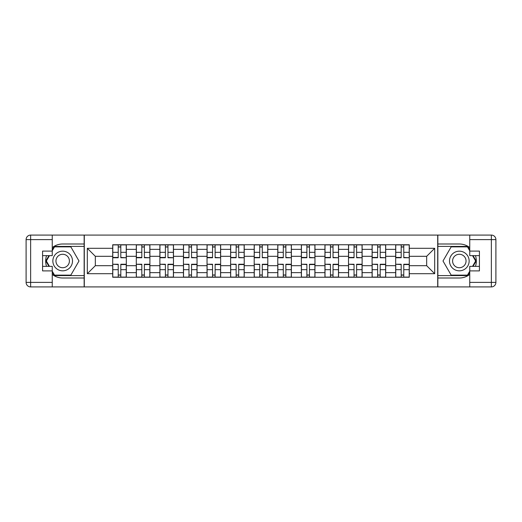 <?xml version="1.0" encoding="UTF-8"?>
<svg xmlns="http://www.w3.org/2000/svg" width="522" height="522" viewBox="0 0 522 522"><rect width="100%" height="100%" fill="white"/><g stroke="black" fill="none" stroke-linecap="round" stroke-linejoin="round"><path stroke-width="0.78" d="M52.252 274.428A17.004 17.004 0 0 0 62.679 278.004L84.146 278.004L84.146 286.924L437.854 286.924L437.854 278.004L459.321 278.004A17.004 17.004 0 0 0 469.748 274.428M469.748 247.572A17.004 17.004 0 0 0 459.321 243.996L437.854 243.996L437.854 235.076L84.146 235.076L84.146 243.996L62.679 243.996A17.004 17.004 0 0 0 52.252 247.572M136.294 277.247L136.294 249.359L126.317 249.359L126.317 277.247M126.317 249.359L126.317 244.753M136.294 249.359L136.294 244.753M149.899 244.753L149.899 277.247M159.876 277.247L159.876 244.753M173.48 244.753L173.48 277.247M183.457 277.247L183.457 244.753M197.062 244.753L197.062 277.247M207.038 277.247L207.038 244.753M220.643 244.753L220.643 277.247M230.62 277.247L230.62 244.753M244.224 244.753L244.224 277.247M254.201 277.247L254.201 244.753M267.799 244.753L267.799 277.247M277.776 277.247L277.776 244.753M291.38 244.753L291.38 277.247M301.357 277.247L301.357 244.753M314.962 244.753L314.962 277.247M324.938 277.247L324.938 244.753M338.543 244.753L338.543 277.247M348.52 277.247L348.52 244.753M362.124 244.753L362.124 277.247M372.101 277.247L372.101 244.753M385.706 244.753L385.706 277.247M395.683 277.247L395.683 244.753M395.683 265.685L385.706 265.685M372.101 265.685L362.124 265.685M348.52 265.685L338.543 265.685M324.938 265.685L314.962 265.685M301.357 265.685L291.38 265.685M277.776 265.685L267.799 265.685M254.201 265.685L244.224 265.685M230.62 265.685L220.643 265.685M207.038 265.685L197.062 265.685M183.457 265.685L173.48 265.685M159.876 265.685L149.899 265.685M136.294 265.685L126.317 265.685M395.683 256.315L385.706 256.315M372.101 256.315L362.124 256.315M348.52 256.315L338.543 256.315M324.938 256.315L314.962 256.315M301.357 256.315L291.38 256.315M277.776 256.315L267.799 256.315M254.201 256.315L244.224 256.315M230.62 256.315L220.643 256.315M207.038 256.315L197.062 256.315M183.457 256.315L173.48 256.315M159.876 256.315L149.899 256.315M136.294 256.315L126.317 256.315M95.33 265.685L112.713 265.685L112.713 256.315L95.33 256.315L95.33 265.685L87.318 273.698L87.318 248.302L112.713 248.302L112.713 256.315M409.287 256.315L409.287 265.685L426.67 265.685L426.67 256.315L409.287 256.315L409.287 244.753L112.713 244.753L112.713 248.302M409.287 248.302L434.682 248.302L434.682 273.698L409.287 273.698L409.287 265.685M112.713 265.685L112.713 277.247L409.287 277.247L409.287 273.698M112.713 273.698L87.318 273.698M437.704 286.924L437.704 235.076M84.296 286.924L84.296 235.076M120.804 274.983L118.233 274.983M118.233 247.017L120.804 247.017M144.379 274.983L141.814 274.983M141.814 247.017L144.379 247.017M167.96 274.983L165.389 274.983M165.389 247.017L167.96 247.017M191.541 274.983L188.971 274.983M188.971 247.017L191.541 247.017M215.123 274.983L212.552 274.983M212.552 247.017L215.123 247.017M238.704 274.983L236.133 274.983M236.133 247.017L238.704 247.017M262.285 274.983L259.715 274.983M259.715 247.017L262.285 247.017M285.867 274.983L283.296 274.983M283.296 247.017L285.867 247.017M309.448 274.983L306.877 274.983M306.877 247.017L309.448 247.017M333.029 274.983L330.459 274.983M330.459 247.017L333.029 247.017M356.611 274.983L354.04 274.983M354.04 247.017L356.611 247.017M380.186 274.983L377.621 274.983M377.621 247.017L380.186 247.017M403.767 274.983L401.196 274.983M401.196 247.017L403.767 247.017M87.318 248.302L95.33 256.315M426.67 265.685L434.682 273.698M426.67 256.315L434.682 248.302M120.804 257.431L126.239 257.751L120.804 257.751L120.804 244.903L126.239 244.903L118.233 244.903L118.233 257.751L112.791 257.751L112.791 244.903L118.233 244.903L112.791 244.903M126.239 257.431L126.239 244.903M118.233 246.867L120.804 246.867M118.233 264.569L112.791 264.249L118.233 264.249L118.233 277.097L112.791 277.097L120.804 277.097L120.804 264.249L126.239 264.249L126.239 277.097L120.804 277.097L126.239 277.097M112.791 264.569L112.791 277.097M120.804 275.133L118.233 275.133M144.379 257.431L149.821 257.751L144.379 257.751L144.379 244.903L149.821 244.903L141.814 244.903L141.814 257.751L136.373 257.751L136.373 244.903L141.814 244.903L136.373 244.903M149.821 257.431L149.821 244.903M141.814 246.867L144.379 246.867M167.96 257.431L173.402 257.751L167.96 257.751L167.96 244.903L173.402 244.903L165.389 244.903L165.389 257.751L159.954 257.751L159.954 244.903L165.389 244.903L159.954 244.903M173.402 257.431L173.402 244.903M165.389 246.867L167.96 246.867M46.543 255.636A17.004 17.004 0 0 0 46.543 266.364M84.146 235.076L52.252 235.076L52.252 255.636L42.576 255.636M84.146 286.924L30.635 286.924A4.535 4.535 0 0 1 26.1 282.389L26.1 239.611A4.535 4.535 0 0 1 30.635 235.076L52.252 235.076M84.146 278.004L84.146 243.996M42.576 266.364L52.252 266.364L52.252 286.924M52.252 251.102L42.576 251.102L42.576 270.898L52.252 270.898M84.146 246.41L54.255 246.41L52.252 249.894M52.252 272.106L54.255 275.59L84.146 275.59M48.938 255.636L45.838 261L48.938 266.364M475.457 266.364A17.004 17.004 0 0 0 475.457 255.636M437.854 286.924L469.748 286.924L469.748 266.364L479.424 266.364M437.854 235.076L491.365 235.076A4.535 4.535 0 0 1 495.9 239.611L495.9 282.389A4.535 4.535 0 0 1 491.365 286.924L469.748 286.924M437.854 243.996L437.854 278.004M479.424 255.636L469.748 255.636L469.748 235.076M469.748 270.898L479.424 270.898L479.424 251.102L469.748 251.102M437.854 275.59L467.745 275.59L469.748 272.106M469.748 249.894L467.745 246.41L437.854 246.41M473.062 266.364L476.162 261L473.062 255.636M52.852 261A9.827 9.827 0 0 0 62.679 270.827A9.827 9.827 0 0 0 72.506 261A9.827 9.827 0 0 0 62.679 251.173A9.827 9.827 0 0 0 52.852 261M55.952 261A6.727 6.727 0 0 0 62.679 267.727A6.727 6.727 0 0 0 69.406 261A6.727 6.727 0 0 0 62.679 254.273A6.727 6.727 0 0 0 55.952 261M52.252 250.801L54.523 246.867L70.842 246.867L78.998 261L70.842 275.133L54.523 275.133L52.252 271.199M49.459 266.364L46.36 261L49.459 255.636M449.494 261A9.827 9.827 0 0 0 459.321 270.827A9.827 9.827 0 0 0 469.147 261A9.827 9.827 0 0 0 459.321 251.173A9.827 9.827 0 0 0 449.494 261M452.594 261A6.727 6.727 0 0 0 459.321 267.727A6.727 6.727 0 0 0 466.048 261A6.727 6.727 0 0 0 459.321 254.273A6.727 6.727 0 0 0 452.594 261M469.748 271.199L467.477 275.133L451.158 275.133L443.002 261L451.158 246.867L467.477 246.867L469.748 250.801M472.541 255.636L475.64 261L472.541 266.364M141.814 264.569L136.373 264.249L141.814 264.249L141.814 277.097L136.373 277.097L144.379 277.097L144.379 264.249L149.821 264.249L149.821 277.097L144.379 277.097L149.821 277.097M136.373 264.569L136.373 277.097M144.379 275.133L141.814 275.133M165.389 264.569L159.954 264.249L165.389 264.249L165.389 277.097L159.954 277.097L167.96 277.097L167.96 264.249L173.402 264.249L173.402 277.097L167.96 277.097L173.402 277.097M159.954 264.569L159.954 277.097M167.96 275.133L165.389 275.133M191.541 257.431L196.983 257.751L191.541 257.751L191.541 244.903L196.983 244.903L188.971 244.903L188.971 257.751L183.529 257.751L183.529 244.903L188.971 244.903L183.529 244.903M196.983 257.431L196.983 244.903M188.971 246.867L191.541 246.867M215.123 257.431L220.565 257.751L215.123 257.751L215.123 244.903L220.565 244.903L212.552 244.903L212.552 257.751L207.11 257.751L207.11 244.903L212.552 244.903L207.11 244.903M220.565 257.431L220.565 244.903M212.552 246.867L215.123 246.867M238.704 257.431L244.146 257.751L238.704 257.751L238.704 244.903L244.146 244.903L236.133 244.903L236.133 257.751L230.691 257.751L230.691 244.903L236.133 244.903L230.691 244.903M244.146 257.431L244.146 244.903M236.133 246.867L238.704 246.867M188.971 264.569L183.529 264.249L188.971 264.249L188.971 277.097L183.529 277.097L191.541 277.097L191.541 264.249L196.983 264.249L196.983 277.097L191.541 277.097L196.983 277.097M183.529 264.569L183.529 277.097M191.541 275.133L188.971 275.133M212.552 264.569L207.11 264.249L212.552 264.249L212.552 277.097L207.11 277.097L215.123 277.097L215.123 264.249L220.565 264.249L220.565 277.097L215.123 277.097L220.565 277.097M207.11 264.569L207.11 277.097M215.123 275.133L212.552 275.133M236.133 264.569L230.691 264.249L236.133 264.249L236.133 277.097L230.691 277.097L238.704 277.097L238.704 264.249L244.146 264.249L244.146 277.097L238.704 277.097L244.146 277.097M230.691 264.569L230.691 277.097M238.704 275.133L236.133 275.133M262.285 257.431L267.727 257.751L262.285 257.751L262.285 244.903L267.727 244.903L259.715 244.903L259.715 257.751L254.273 257.751L254.273 244.903L259.715 244.903L254.273 244.903M267.727 257.431L267.727 244.903M259.715 246.867L262.285 246.867M259.715 264.569L254.273 264.249L259.715 264.249L259.715 277.097L254.273 277.097L262.285 277.097L262.285 264.249L267.727 264.249L267.727 277.097L262.285 277.097L267.727 277.097M254.273 264.569L254.273 277.097M262.285 275.133L259.715 275.133M285.867 257.431L291.309 257.751L285.867 257.751L285.867 244.903L291.309 244.903L283.296 244.903L283.296 257.751L277.854 257.751L277.854 244.903L283.296 244.903L277.854 244.903M291.309 257.431L291.309 244.903M283.296 246.867L285.867 246.867M283.296 264.569L277.854 264.249L283.296 264.249L283.296 277.097L277.854 277.097L285.867 277.097L285.867 264.249L291.309 264.249L291.309 277.097L285.867 277.097L291.309 277.097M277.854 264.569L277.854 277.097M285.867 275.133L283.296 275.133M309.448 257.431L314.89 257.751L309.448 257.751L309.448 244.903L314.89 244.903L306.877 244.903L306.877 257.751L301.435 257.751L301.435 244.903L306.877 244.903L301.435 244.903M314.89 257.431L314.89 244.903M306.877 246.867L309.448 246.867M306.877 264.569L301.435 264.249L306.877 264.249L306.877 277.097L301.435 277.097L309.448 277.097L309.448 264.249L314.89 264.249L314.89 277.097L309.448 277.097L314.89 277.097M301.435 264.569L301.435 277.097M309.448 275.133L306.877 275.133M333.029 257.431L338.471 257.751L333.029 257.751L333.029 244.903L338.471 244.903L330.459 244.903L330.459 257.751L325.017 257.751L325.017 244.903L330.459 244.903L325.017 244.903M338.471 257.431L338.471 244.903M330.459 246.867L333.029 246.867M330.459 264.569L325.017 264.249L330.459 264.249L330.459 277.097L325.017 277.097L333.029 277.097L333.029 264.249L338.471 264.249L338.471 277.097L333.029 277.097L338.471 277.097M325.017 264.569L325.017 277.097M333.029 275.133L330.459 275.133M356.611 257.431L362.046 257.751L356.611 257.751L356.611 244.903L362.046 244.903L354.04 244.903L354.04 257.751L348.598 257.751L348.598 244.903L354.04 244.903L348.598 244.903M362.046 257.431L362.046 244.903M354.04 246.867L356.611 246.867M354.04 264.569L348.598 264.249L354.04 264.249L354.04 277.097L348.598 277.097L356.611 277.097L356.611 264.249L362.046 264.249L362.046 277.097L356.611 277.097L362.046 277.097M348.598 264.569L348.598 277.097M356.611 275.133L354.04 275.133M380.186 257.431L385.627 257.751L380.186 257.751L380.186 244.903L385.627 244.903L377.621 244.903L377.621 257.751L372.179 257.751L372.179 244.903L377.621 244.903L372.179 244.903M385.627 257.431L385.627 244.903M377.621 246.867L380.186 246.867M377.621 264.569L372.179 264.249L377.621 264.249L377.621 277.097L372.179 277.097L380.186 277.097L380.186 264.249L385.627 264.249L385.627 277.097L380.186 277.097L385.627 277.097M372.179 264.569L372.179 277.097M380.186 275.133L377.621 275.133M403.767 257.431L409.209 257.751L403.767 257.751L403.767 244.903L409.209 244.903L401.196 244.903L401.196 257.751L395.761 257.751L395.761 244.903L401.196 244.903L395.761 244.903M409.209 257.431L409.209 244.903M401.196 246.867L403.767 246.867M401.196 264.569L395.761 264.249L401.196 264.249L401.196 277.097L395.761 277.097L403.767 277.097L403.767 264.249L409.209 264.249L409.209 277.097L403.767 277.097L409.209 277.097M395.761 264.569L395.761 277.097M403.767 275.133L401.196 275.133M372.101 249.359L362.124 249.359M348.52 249.359L338.543 249.359M324.938 249.359L314.962 249.359M301.357 249.359L291.38 249.359M277.776 249.359L267.799 249.359M254.201 249.359L244.224 249.359M230.62 249.359L220.643 249.359M207.038 249.359L197.062 249.359M183.457 249.359L173.48 249.359M159.876 249.359L149.899 249.359M395.683 249.359L385.706 249.359M372.101 272.641L362.124 272.641M348.52 272.641L338.543 272.641M324.938 272.641L314.962 272.641M301.357 272.641L291.38 272.641M277.776 272.641L267.799 272.641M254.201 272.641L244.224 272.641M230.62 272.641L220.643 272.641M207.038 272.641L197.062 272.641M183.457 272.641L173.48 272.641M159.876 272.641L149.899 272.641M136.294 272.641L126.317 272.641M395.683 272.641L385.706 272.641M120.804 252.328L126.239 252.328M112.791 257.431L118.233 257.431M112.791 252.328L118.233 252.328M118.233 269.672L112.791 269.672M126.239 264.569L120.804 264.569M126.239 269.672L120.804 269.672M144.379 252.328L149.821 252.328M136.373 257.431L141.814 257.431M136.373 252.328L141.814 252.328M167.96 252.328L173.402 252.328M159.954 257.431L165.389 257.431M159.954 252.328L165.389 252.328M52.252 239.611L30.635 239.611L30.635 282.389L52.252 282.389M26.1 239.611L30.635 239.611L30.635 235.076M30.635 286.924L30.635 282.389L26.1 282.389M469.748 282.389L491.365 282.389L491.365 239.611L469.748 239.611M495.9 282.389L491.365 282.389L491.365 286.924M491.365 235.076L491.365 239.611L495.9 239.611M141.814 269.672L136.373 269.672M149.821 264.569L144.379 264.569M149.821 269.672L144.379 269.672M165.389 269.672L159.954 269.672M173.402 264.569L167.96 264.569M173.402 269.672L167.96 269.672M191.541 252.328L196.983 252.328M183.529 257.431L188.971 257.431M183.529 252.328L188.971 252.328M215.123 252.328L220.565 252.328M207.11 257.431L212.552 257.431M207.11 252.328L212.552 252.328M238.704 252.328L244.146 252.328M230.691 257.431L236.133 257.431M230.691 252.328L236.133 252.328M188.971 269.672L183.529 269.672M196.983 264.569L191.541 264.569M196.983 269.672L191.541 269.672M212.552 269.672L207.11 269.672M220.565 264.569L215.123 264.569M220.565 269.672L215.123 269.672M236.133 269.672L230.691 269.672M244.146 264.569L238.704 264.569M244.146 269.672L238.704 269.672M262.285 252.328L267.727 252.328M254.273 257.431L259.715 257.431M254.273 252.328L259.715 252.328M259.715 269.672L254.273 269.672M267.727 264.569L262.285 264.569M267.727 269.672L262.285 269.672M285.867 252.328L291.309 252.328M277.854 257.431L283.296 257.431M277.854 252.328L283.296 252.328M283.296 269.672L277.854 269.672M291.309 264.569L285.867 264.569M291.309 269.672L285.867 269.672M309.448 252.328L314.89 252.328M301.435 257.431L306.877 257.431M301.435 252.328L306.877 252.328M306.877 269.672L301.435 269.672M314.89 264.569L309.448 264.569M314.89 269.672L309.448 269.672M333.029 252.328L338.471 252.328M325.017 257.431L330.459 257.431M325.017 252.328L330.459 252.328M330.459 269.672L325.017 269.672M338.471 264.569L333.029 264.569M338.471 269.672L333.029 269.672M356.611 252.328L362.046 252.328M348.598 257.431L354.04 257.431M348.598 252.328L354.04 252.328M354.04 269.672L348.598 269.672M362.046 264.569L356.611 264.569M362.046 269.672L356.611 269.672M380.186 252.328L385.627 252.328M372.179 257.431L377.621 257.431M372.179 252.328L377.621 252.328M377.621 269.672L372.179 269.672M385.627 264.569L380.186 264.569M385.627 269.672L380.186 269.672M403.767 252.328L409.209 252.328M395.761 257.431L401.196 257.431M395.761 252.328L401.196 252.328M401.196 269.672L395.761 269.672M409.209 264.569L403.767 264.569M409.209 269.672L403.767 269.672"/></g></svg>
